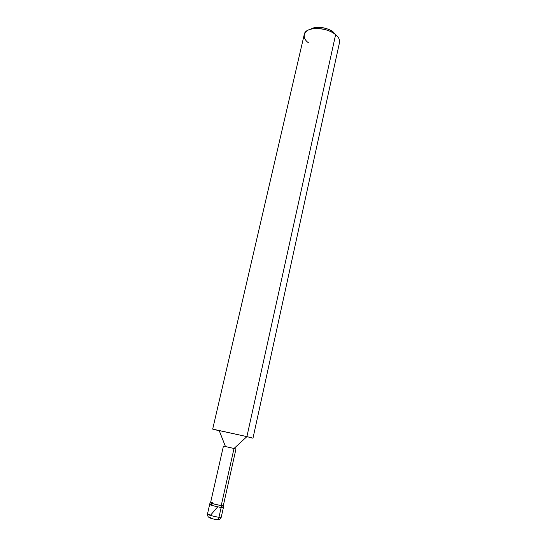 <?xml version="1.0" encoding="UTF-8"?>
<svg xmlns="http://www.w3.org/2000/svg" width="547" height="547" viewBox="0 0 547 547"><rect width="100%" height="100%" fill="white"/><g stroke="black" fill="none" stroke-linecap="round" stroke-linejoin="round"><path stroke-width="0.82" d="M221.344 506.625C224.065 507.513 224.003 507.78 221.166 507.431L218.964 517.271C218.451 519 217.617 519.773 216.448 519.568C217.617 519.773 218.451 519 218.964 517.271C214.896 516.751 206.937 514.645 207.443 514.18C206.937 514.645 214.896 516.751 218.964 517.271L221.22 517.284L218.964 517.271L221.166 507.431C214.732 506.515 205.166 503.459 211.962 504.505L209.665 504.416C209.173 504.799 217.125 506.864 221.166 507.431L223.402 507.507L221.166 507.431C217.125 506.864 209.173 504.799 209.665 504.416L210.075 502.611C209.59 502.987 217.535 505.038 221.569 505.613L221.166 507.431C224.003 507.78 224.065 507.513 221.344 506.625M209.761 514.207L207.443 514.18C207.628 516.71 208.674 517.824 210.588 517.53L210.93 517.708C206.834 517.141 212.578 519.082 216.448 519.568M213.344 429.32L246.902 436.609L212.68 429.101L304.235 34.564C304.966 26.441 326.73 26.782 335.626 34.646L333.533 32.28C328.501 27.494 314.812 25.764 310.86 29.189L316.405 27.459C321.855 27.07 326.908 28.212 331.564 30.878L335.824 34.817L333.533 32.28L332.829 32.492M211.962 504.505C205.166 503.459 214.732 506.515 221.166 507.431L221.569 505.613C216.639 504.902 207.552 502.392 210.602 502.522L210.075 502.611M212.687 502.816C206.376 501.831 215.272 504.649 221.248 505.51L223.367 505.401C224.236 505.838 223.634 505.913 221.569 505.613L221.248 505.51C217.487 504.97 210.11 503.069 210.554 502.72L223.436 446.092L234.013 448.499L221.248 505.51L234.013 448.499L223.62 446.126M212.68 429.101L219.285 430.797L225.453 446.523L223.436 446.092M333.533 32.28L335.626 34.646L246.902 436.609L234.013 448.499L235.976 448.923L223.326 505.599L221.248 505.51M235.798 448.875L234.013 448.499L246.902 436.609L335.626 34.646L333.15 32.895C327.297 29.552 320.952 28.116 314.108 28.601C304.091 29.012 300.836 37.497 308.467 42.782M335.626 34.646C338.6 37.08 339.892 39.699 339.509 42.509L252.981 438.181L246.902 436.609L252.29 438.099M210.363 515.397L217.453 507.124M207.443 514.18L209.665 504.416M223.805 505.708L221.22 517.284C219.381 520.293 218.821 519.185 217.884 519.212M333.15 32.895L331.564 30.878M314.108 28.601L316.405 27.459"/></g></svg>
